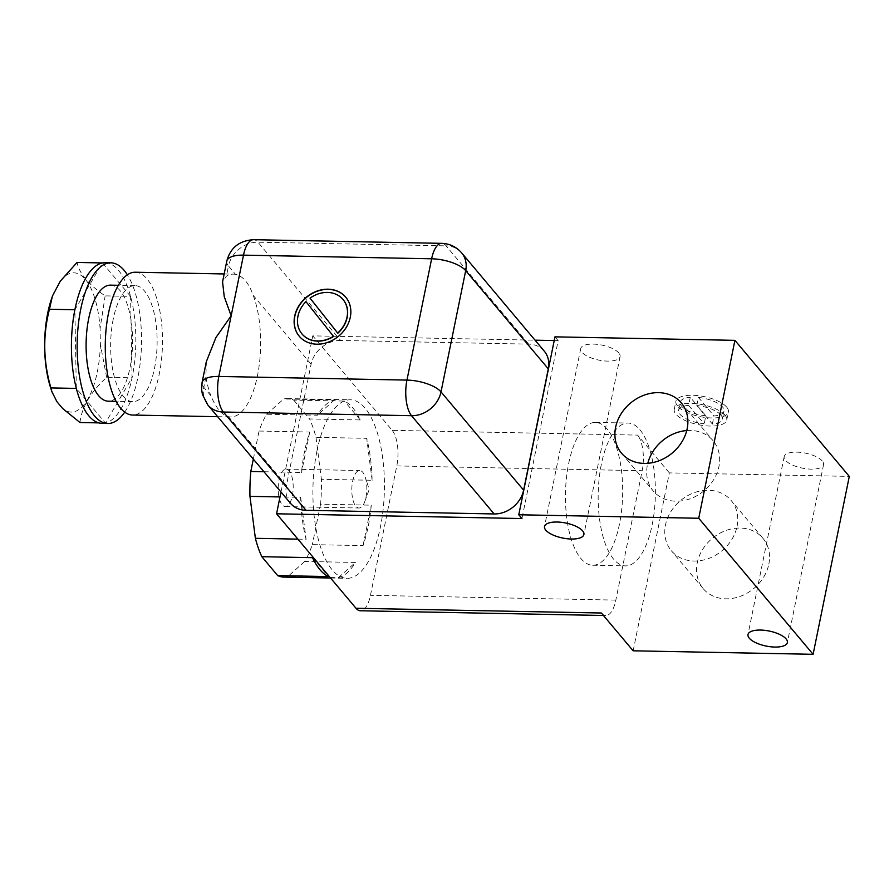 <?xml version="1.0" encoding="UTF-8"?>
<svg xmlns="http://www.w3.org/2000/svg" width="894" height="894" viewBox="0 0 894 894"><rect width="100%" height="100%" fill="white"/><g stroke="black" fill="none" stroke-linecap="round" stroke-linejoin="round"><path stroke-width="0.67" stroke-dasharray="4.47 3.35" d="M822.279 461.002A20.093 7.666 -168.5 0 0 800.99 452.431A20.093 7.666 -168.5 0 0 784.194 456.633A20.093 7.666 -168.5 0 0 785.468 460.287A20.093 7.666 -168.5 0 0 806.757 468.847A20.093 7.666 -168.5 0 0 823.553 464.645A20.093 7.666 -168.5 0 0 822.279 461.002M618.804 352.962A20.093 7.666 -168.5 0 0 597.516 344.391A20.093 7.666 -168.5 0 0 580.72 348.604A20.093 7.666 -168.5 0 0 581.994 352.247A20.093 7.666 -168.5 0 0 603.282 360.818A20.093 7.666 -168.5 0 0 620.09 356.605A20.093 7.666 -168.5 0 0 618.804 352.962M737.058 526.342A39.057 32.542 -40.1 0 0 731.169 500.517A39.057 32.542 -40.1 0 0 693.8 492.851A39.057 32.542 -40.1 0 0 665.494 524.957A39.057 32.542 -40.1 0 0 671.383 550.782A39.057 32.542 -40.1 0 0 708.752 558.448A39.057 32.542 -40.1 0 0 737.058 526.342M768.829 564.136A39.057 32.542 -40.1 0 0 762.94 538.311A39.057 32.542 -40.1 0 0 725.57 530.645A39.057 32.542 -40.1 0 0 697.264 562.751A39.057 32.542 -40.1 0 0 703.153 588.576A39.057 32.542 -40.1 0 0 740.523 596.242A39.057 32.542 -40.1 0 0 768.829 564.136M726.677 407.094A26.786 10.214 -168.5 0 0 698.292 395.673A26.786 10.214 -168.5 0 0 675.886 401.283A26.786 10.214 -168.5 0 0 677.596 406.144A26.786 10.214 -168.5 0 0 705.981 417.565A26.786 10.214 -168.5 0 0 728.386 411.966A26.786 10.214 -168.5 0 0 726.677 407.094M725.034 415.185A26.786 10.214 -168.5 0 0 696.649 403.764A26.786 10.214 -168.5 0 0 674.244 409.374A26.786 10.214 -168.5 0 0 675.953 414.235A26.786 10.214 -168.5 0 0 704.338 425.656A26.786 10.214 -168.5 0 0 726.744 420.046A26.786 10.214 -168.5 0 0 725.034 415.185M686.76 430.55A39.057 32.542 139.9 0 1 713.054 440.686A39.057 32.542 139.9 0 1 718.944 466.523A39.057 32.542 139.9 0 1 690.637 498.617A39.057 32.542 139.9 0 1 653.268 490.962A39.057 32.542 139.9 0 1 647.379 465.126A39.057 32.542 139.9 0 1 647.792 463.315M263.942 471.73L301.524 472.468A89.277 35.738 -88.9 0 1 304.63 451.034A89.277 35.738 -88.9 0 1 309.749 432.037L259.036 431.042A89.277 35.738 -88.9 0 1 266.669 414.224L317.381 415.207A89.277 35.738 -88.9 0 1 334.434 399.964L283.722 398.981A89.277 35.738 -88.9 0 1 287.421 398.579A89.277 35.738 -88.9 0 1 293.668 400.087L344.38 401.071A89.277 35.738 -88.9 0 1 360.271 419.945L309.559 418.962A89.277 35.738 -88.9 0 1 315.995 437.345L366.708 438.328A89.277 35.738 -88.9 0 1 372.127 480.279L321.415 479.296A89.277 35.738 -88.9 0 1 320.566 504.194L371.278 505.177A89.277 35.738 -88.9 0 1 368.172 526.611A89.277 35.738 -88.9 0 1 363.053 545.619L312.341 544.636A89.277 35.738 -88.9 0 1 304.709 561.454L355.421 562.449A89.277 35.738 -88.9 0 1 338.368 577.68L287.656 576.697A89.277 35.738 -88.9 0 1 283.957 577.099M316.901 451.269A89.277 35.738 91.1 0 0 346.939 578.329A89.277 35.738 91.1 0 0 380.442 526.857A89.277 35.738 91.1 0 0 350.414 399.797A89.277 35.738 91.1 0 0 316.901 451.269M297.892 539.138L306.094 539.294A89.277 35.738 -88.9 0 1 300.686 497.355L279.99 496.952M135.273 272.223A71.419 28.597 -88.9 0 1 159.3 373.871A71.419 28.597 -88.9 0 1 132.491 415.039M544.267 351.141A26.786 22.316 -40.1 0 0 528.7 344.123L340.569 340.458L257.964 242.207A26.786 22.316 -40.1 0 0 228.495 265.999L235.535 274.369C242.911 276 248.811 283.018 253.225 295.411A71.419 28.597 -88.9 0 1 257.45 375.771A71.419 28.597 -88.9 0 1 230.652 416.95A71.419 28.597 -88.9 0 1 228.54 416.716C221.935 415.095 216.046 408.077 210.85 395.673L203.81 387.303A26.786 22.316 -40.1 0 0 207.855 405.016M206.335 361.668L205.877 377.156A71.419 28.597 91.1 0 0 210.85 395.673M720.944 415.107A22.316 8.515 -168.5 0 0 696.795 405.53L712.362 424.047A22.316 8.515 -168.5 0 0 722.363 419.163A22.316 8.515 -168.5 0 0 720.944 415.107M698.449 397.45A22.316 8.515 11.5 0 1 722.587 407.016A22.316 8.515 11.5 0 1 724.006 411.072A22.316 8.515 11.5 0 1 714.004 415.956L698.449 397.45L696.795 405.53M365.981 497.198A18.752 7.51 91.1 0 0 365.221 477.117A18.752 7.51 91.1 0 0 359.667 470.523A18.752 7.51 91.1 0 0 352.638 481.33A18.752 7.51 91.1 0 0 358.941 508.015A18.752 7.51 91.1 0 0 364.752 501.635A18.752 7.51 91.1 0 0 365.981 497.198M292.36 495.768A18.752 7.51 91.1 0 0 286.058 469.093A18.752 7.51 91.1 0 0 279.017 479.899A18.752 7.51 91.1 0 0 285.331 506.585A18.752 7.51 91.1 0 0 292.36 495.768M345.799 297.255A30.351 25.289 139.9 0 1 345.877 297.344A30.351 25.289 139.9 0 1 350.448 317.426A30.351 25.289 139.9 0 1 328.456 342.368A30.351 25.289 139.9 0 1 299.412 336.412A30.351 25.289 139.9 0 1 299.334 336.323M113.236 319.069A58.032 23.233 91.1 0 0 132.759 401.652A58.032 23.233 91.1 0 0 154.528 368.194A58.032 23.233 91.1 0 0 135.005 285.611A58.032 23.233 91.1 0 0 113.236 319.069M110.476 285.141A58.032 23.233 -88.9 0 1 129.999 367.725A58.032 23.233 -88.9 0 1 108.219 401.183M302.06 334.021A26.786 22.316 139.9 0 1 298.104 316.398A26.786 22.316 139.9 0 1 306.106 301.803M124.702 412.145A80.348 32.173 91.1 0 0 137.933 377.167A80.348 32.173 91.1 0 0 127.373 274.816M105.179 262.713A80.348 32.173 -88.9 0 1 130.569 296.361A80.348 32.173 -88.9 0 1 132.211 377.056A80.348 32.173 -88.9 0 1 132.066 377.782A80.348 32.173 -88.9 0 1 105.414 423.007A80.348 32.173 -88.9 0 1 102.061 423.387M52.321 296.517A69.643 27.882 -88.9 0 1 54.903 290.315M633.153 650.81L669.349 472.892L849.3 476.39M669.349 472.892L637.578 435.11L392.187 430.338L312.766 335.865L535.048 340.178M554.224 340.558L558.158 340.636L521.951 518.542M554.973 336.848L558.158 340.636M392.187 430.338A26.786 10.728 -88.9 0 1 396.78 465.93L370.462 595.326A26.786 10.728 -88.9 0 1 360.405 610.77M601.383 613.016A26.786 10.728 91.1 0 0 605.797 615.541A26.786 10.728 91.1 0 0 615.843 600.097L642.171 470.702A26.786 10.728 91.1 0 0 637.578 435.11M280.995 492.013L312.766 335.865M340.569 340.458A26.786 22.316 -40.1 0 0 311.09 364.249L286.415 485.554A26.786 22.316 -40.1 0 0 290.449 503.266M688.626 405.373A22.316 8.515 -168.5 0 0 678.624 410.257A22.316 8.515 -168.5 0 0 704.181 423.89L688.626 405.373L690.269 397.282L705.835 415.799L704.181 423.89M360.271 419.945L344.38 401.071M293.668 400.087L309.559 418.962M304.709 561.454L287.656 576.697M253.326 459.114L259.036 431.042M266.669 414.224L283.722 398.981M315.995 437.345L321.415 479.296M320.566 504.194L312.341 544.636M334.434 399.964L317.381 415.207M309.749 432.037L301.524 472.468M300.686 497.355L306.094 539.294M312.531 557.677L328.422 576.574M338.368 577.68L355.421 562.449M363.053 545.619L371.278 505.177M372.127 480.279L366.708 438.328M235.535 274.369A71.419 28.597 91.1 0 0 233.423 274.134A71.419 28.597 91.1 0 0 226.428 276.145L222.561 281.901M705.835 415.799A22.316 8.515 11.5 0 1 680.267 402.177A22.316 8.515 11.5 0 1 690.269 397.282M712.362 424.047L714.004 415.956M337.843 333.227L310.184 298.317A26.786 22.316 139.9 0 1 343.061 299.546M130.569 296.361L102.464 262.948L74.873 309.76L76.325 388.409L105.414 423.007L132.066 377.782L130.569 296.361L105.146 295.869C88.607 284.627 79.231 273.486 77.052 262.445M98.72 422.884L105.414 423.007M79.991 422.516C81.645 407.351 90.529 392.265 106.643 377.29L132.066 377.782M106.643 377.29L100.374 344.402L100.083 328.545L105.146 295.869M60.278 281.185A69.643 27.882 -88.9 0 1 100.083 328.545M56.948 401.741A69.643 27.882 -88.9 0 1 50.556 387.549M100.374 344.402A69.643 27.882 -88.9 0 1 62.614 408.48M619.475 524.063A71.419 28.597 -88.9 0 1 592.677 565.243A71.419 28.597 -88.9 0 1 568.651 463.595A71.419 28.597 -88.9 0 1 595.449 422.426A71.419 28.597 -88.9 0 1 619.475 524.063M601.36 464.232A71.419 28.597 91.1 0 0 625.398 565.88A71.419 28.597 91.1 0 0 652.195 524.7A71.419 28.597 91.1 0 0 628.169 423.063A71.419 28.597 91.1 0 0 601.36 464.232M615.843 600.097L370.462 595.326M396.78 465.93L642.171 470.702M461.662 252.89A26.786 22.316 -40.1 0 0 446.095 245.861L528.7 344.123M286.415 485.554L228.54 416.716M311.09 364.249L253.225 295.411M441.681 243.347A26.786 10.728 -88.9 0 1 446.095 245.861L257.964 242.207A26.786 10.728 91.1 0 0 253.55 239.693M205.877 377.156L203.81 387.303A26.786 10.214 11.5 0 1 202.1 382.442M226.785 261.126A26.786 10.214 -168.5 0 0 228.495 265.999L226.428 276.145M784.194 456.633L747.987 634.55M580.72 348.604L544.524 526.51M762.94 538.311L731.169 500.517M674.244 409.374L675.886 401.283M681.284 402.903L713.054 440.686M330.568 578.005L346.939 578.329M217.678 416.705L230.652 416.95M286.058 469.093L359.667 470.523M364.752 501.635L369.222 489.454L365.221 477.117M132.759 401.652L116.086 401.328M823.553 464.645L787.357 642.562M620.09 356.605L583.894 534.523M603.461 615.497L605.797 615.541M703.153 588.576L671.383 550.782M726.744 420.046L728.386 411.966M621.498 453.169L653.268 490.962M287.421 398.579L350.414 399.797M224.182 273.955L233.423 274.134M678.624 410.257L680.267 402.177M722.363 419.163L724.006 411.072M285.331 506.585L358.941 508.015M135.005 285.611L118.343 285.287M592.677 565.243L625.398 565.88M595.449 422.426L628.169 423.063"/><path stroke-width="1.34" d="M749.273 638.193A20.093 7.666 11.5 0 1 747.987 634.55A20.093 7.666 11.5 0 1 764.795 630.348A20.093 7.666 11.5 0 1 786.083 638.908A20.093 7.666 11.5 0 1 787.357 642.562A20.093 7.666 11.5 0 1 770.561 646.764A20.093 7.666 11.5 0 1 749.273 638.193M545.798 530.164A20.093 7.666 11.5 0 1 544.524 526.51A20.093 7.666 11.5 0 1 561.32 522.308A20.093 7.666 11.5 0 1 582.609 530.88A20.093 7.666 11.5 0 1 583.894 534.523A20.093 7.666 11.5 0 1 567.087 538.736A20.093 7.666 11.5 0 1 545.798 530.164M647.792 463.315A39.057 32.542 139.9 0 1 686.76 430.55M615.608 427.343A39.057 32.542 139.9 0 1 643.915 395.237A39.057 32.542 139.9 0 1 681.284 402.903A39.057 32.542 139.9 0 1 687.173 428.729A39.057 32.542 139.9 0 1 658.867 460.835A39.057 32.542 139.9 0 1 621.498 453.169A39.057 32.542 139.9 0 1 615.608 427.343M279.99 496.952L249.962 496.36A89.277 35.738 -88.9 0 1 250.812 471.473L263.942 471.73M330.568 578.005L283.957 577.099A89.277 35.738 -88.9 0 1 277.699 575.591L328.422 576.574A89.277 35.738 -88.9 0 1 312.531 557.677L261.819 556.694A89.277 35.738 -88.9 0 1 255.382 538.311L297.892 539.138M217.678 416.705L132.491 415.039A71.419 28.597 -88.9 0 1 108.465 313.403A71.419 28.597 -88.9 0 1 135.273 272.223L224.182 273.955M226.785 261.126C230.35 247.772 239.268 240.631 253.55 239.693A26.786 10.728 91.1 0 0 243.503 255.136A26.786 10.214 -168.5 0 0 226.785 261.126L222.561 281.901L224.238 296.629L231.155 315.783L215.89 337.586L206.335 361.668L202.1 382.442A26.786 10.214 11.5 0 1 218.818 376.441L406.949 380.095L431.634 258.791A26.786 10.728 -88.9 0 1 441.681 243.347C449.716 243.66 456.376 246.833 461.662 252.89L544.267 351.141A26.786 22.316 -40.1 0 1 548.301 368.853L465.696 270.603A26.786 22.316 -40.1 0 0 461.662 252.89M294.674 316.152A30.351 25.289 139.9 0 1 316.677 291.209A30.351 25.289 139.9 0 1 345.721 297.154A30.351 25.289 139.9 0 1 350.292 317.236A30.351 25.289 139.9 0 1 328.288 342.178A30.351 25.289 139.9 0 1 299.244 336.222A30.351 25.289 139.9 0 1 294.674 316.152M299.334 336.323A30.351 25.289 139.9 0 1 294.83 316.342A30.351 25.289 139.9 0 1 316.767 291.422A30.351 25.289 139.9 0 1 345.799 297.255M116.086 401.328L108.219 401.183A58.032 23.233 -88.9 0 1 88.696 318.599A58.032 23.233 -88.9 0 1 110.476 285.141L118.343 285.287M305.949 301.613A26.786 22.316 -40.1 0 0 297.948 316.219A26.786 22.316 -40.1 0 0 301.982 333.931A26.786 22.316 -40.1 0 0 333.417 336.278L305.949 301.613L333.585 336.468A26.786 22.316 139.9 0 1 302.138 334.121A26.786 22.316 139.9 0 1 302.06 334.021M127.373 274.816A80.348 32.173 91.1 0 0 110.901 262.825A80.348 32.173 91.1 0 0 80.751 309.145A80.348 32.173 91.1 0 0 107.783 423.499A80.348 32.173 91.1 0 0 124.702 412.145M107.783 423.499L102.061 423.387A80.348 32.173 -88.9 0 1 76.325 388.409A80.348 32.173 -88.9 0 1 74.873 309.76A80.348 32.173 -88.9 0 1 75.029 309.033A80.348 32.173 -88.9 0 1 102.464 262.948A80.348 32.173 -88.9 0 1 105.179 262.713L110.901 262.825M49.461 309.268C42.733 335.272 43.214 361.489 50.913 387.918L51.93 391.784L50.556 387.549A69.643 27.882 -88.9 0 1 47.751 312.967A69.643 27.882 -88.9 0 1 52.321 296.517L49.461 309.268L74.873 309.76M102.464 262.948L77.052 262.445L60.278 281.185L52.712 295.478M849.3 476.39L813.104 654.307L698.728 518.263L734.924 340.346L849.3 476.39M698.728 518.263L518.777 514.765L521.951 518.542L276.57 513.782L355.991 608.255L601.383 613.016L633.153 650.81L813.104 654.307M535.048 340.178L554.224 340.558M518.777 514.765L554.973 336.848L734.924 340.346M603.461 615.497L360.405 610.77A26.786 10.728 -88.9 0 1 355.991 608.255M276.57 513.782L280.995 492.013M306.016 510.295L223.411 412.033A26.786 22.316 -40.1 0 1 207.855 405.016L290.449 503.266A26.786 22.316 -40.1 0 0 306.016 510.295L494.147 513.949A26.786 22.316 -40.1 0 0 523.627 490.158L548.301 368.853M277.699 575.591L261.819 556.694M255.382 538.311L249.962 496.36M250.812 471.473L253.326 459.114M343.061 299.546A26.786 22.316 139.9 0 1 343.14 299.646A26.786 22.316 139.9 0 1 337.843 333.227L337.686 333.037A26.786 22.316 -40.1 0 0 342.983 299.456A26.786 22.316 -40.1 0 0 310.028 298.127L337.686 333.037M50.913 387.918L76.325 388.409M51.93 391.784L56.948 401.741L62.614 408.48L79.991 422.516L98.72 422.884M523.627 490.158L441.021 391.907L465.696 270.603A26.786 10.214 -168.5 0 0 431.634 258.791L243.503 255.136L218.818 376.441A26.786 10.728 -88.9 0 0 223.411 412.033L411.542 415.699A26.786 22.316 -40.1 0 0 441.021 391.907A26.786 10.214 -168.5 0 0 406.949 380.095A26.786 10.728 -88.9 0 0 411.542 415.699L494.147 513.949M207.855 405.016L202.39 394.377L201.619 389.404L202.1 382.442M253.55 239.693L441.681 243.347"/></g></svg>
